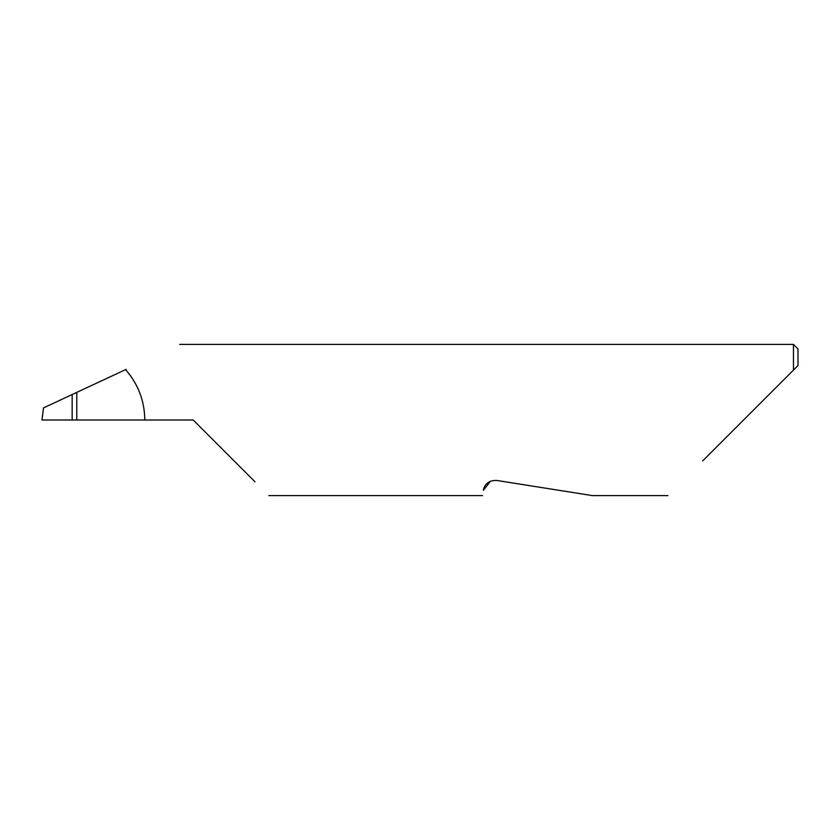 <?xml version="1.0" encoding="UTF-8"?>
<svg xmlns="http://www.w3.org/2000/svg" width="840" height="840" viewBox="0 0 840 840"><rect width="100%" height="100%" fill="white"/><g stroke="black" fill="none" stroke-linecap="round" stroke-linejoin="round"><path stroke-width="1.26" d="M72.156 394.538L76.776 392.385L76.776 420L72.156 420L72.156 394.538L43.48 407.904L42 420L72.156 420M490.382 481.299L483.409 490.287C482.296 497.332 482.296 497.332 483.409 490.287C483.693 487.736 486.339 479.829 496.902 480.48L592.368 495.6L496.902 480.48M702.671 460.897L793.464 370.104L793.464 344.4L179.666 344.4M76.776 420L193.2 420L254.951 481.751M144.816 420C144.564 400.858 138.159 384.058 125.58 369.621L126.158 369.348M125.58 369.621L76.776 392.385M798 365.568L793.464 370.104L798 365.568L798 348.936L793.464 344.4M667.968 495.6L592.368 495.6M482.57 495.6L268.8 495.6"/></g></svg>
